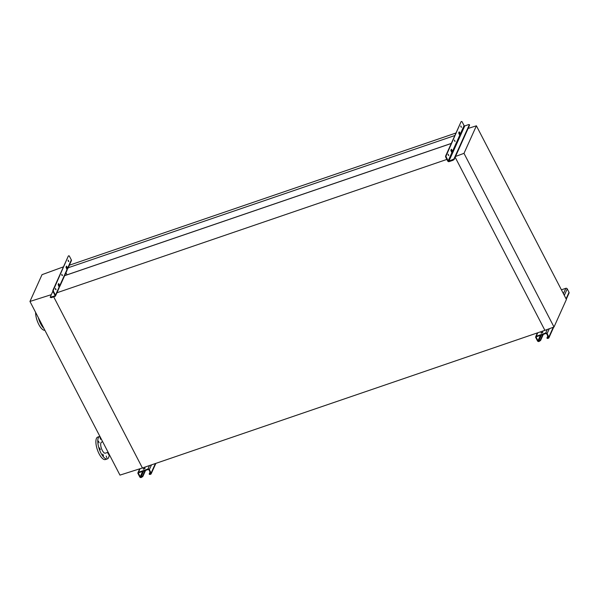 <?xml version="1.0" encoding="UTF-8"?>
<svg xmlns="http://www.w3.org/2000/svg" width="599" height="599" viewBox="0 0 599 599"><rect width="100%" height="100%" fill="white"/><g stroke="black" fill="none" stroke-linecap="round" stroke-linejoin="round"><path stroke-width="0.9" d="M455.502 156.451L463.993 153.351L554.008 327.009L544.895 330.334L455.158 157.215L544.895 330.334L142.412 467.969L53.7 296.834L142.412 467.969L119.965 475.112L29.95 301.454L51.282 294.671M455.989 133L69.334 265.222M459.86 133.817L459.096 134.079M454.851 135.524L68.196 267.746M451.302 143.416L67.013 274.829L65.942 272.762M451.272 143.475L64.168 275.847M446.884 159.416L56.478 292.918M107.715 452.612L108.449 454.334L107.715 452.612M106.165 456.056L106.899 457.786L106.165 456.056M102.788 454.117L103.522 455.846L102.788 454.117M99.576 447.917L100.31 449.647L99.576 447.917M98.408 441.096L99.142 442.826L98.408 441.096M99.958 437.644L100.692 439.374L99.958 437.644M99.876 436.364A11.875 4.448 71.1 0 0 99.636 436.424L97.742 437.075A11.875 4.448 71.1 0 0 99.105 453.817A11.875 4.448 71.1 0 0 105.431 459.545L107.326 458.894A11.875 4.448 71.1 0 0 109.175 454.304M99.636 436.424A11.875 4.448 71.1 0 0 100.999 453.173A11.875 4.448 71.1 0 0 107.326 458.894M102.684 441.77L101.59 442.144A5.833 2.186 71.1 0 0 102.264 450.366A5.833 2.186 71.1 0 0 105.364 453.173L108.105 452.238M35.596 312.341A11.875 4.448 71.1 0 0 38.808 324.486A11.875 4.448 71.1 0 0 44.888 330.281M38.321 317.612A11.875 4.448 71.1 0 0 40.702 323.842A11.875 4.448 71.1 0 0 43.877 328.319M63.464 266.84L42.012 274.671L29.95 301.454M463.993 153.351L476.4 125.805L566.414 299.463L554.008 327.009M476.4 125.805L468.119 128.441M143.198 468.89L145.1 468.066L143.198 468.89M149.196 473.974L150.401 473.816A0.539 0.464 -155.8 0 0 150.648 473.203L148.874 469.781A0.539 0.464 -155.8 0 0 148.17 469.496L138.698 472.738A0.539 0.464 -155.8 0 0 138.459 473.345L140.226 476.767A0.539 0.464 -155.8 0 0 140.937 477.051L142.584 476.07L142.817 476.519L141.169 477.5A1.078 0.928 24.2 0 1 139.754 476.931L137.98 473.51A1.078 0.928 24.2 0 1 138.466 472.282L147.931 469.047A1.078 0.928 24.2 0 1 149.346 469.623L151.12 473.045A1.078 0.928 24.2 0 1 150.641 474.266L149.436 474.423L149.196 473.974L150.02 471.997M142.817 476.519L145.579 470.38M142.584 476.07L145.063 470.559M143.558 469.152L144.965 468.425M62.423 275.652L61.854 274.312L62.423 275.652M56.066 289.774L55.49 288.433L56.066 289.774M68.788 261.531L68.211 260.183L68.788 261.531M52.892 291.092L50.181 297.254L54.749 295.943A0.539 0.464 -155.8 0 0 54.988 295.337L53.124 291.735A1.078 0.404 -108.9 0 1 52.884 290.335L53.356 290.171A1.078 0.404 71.1 0 0 53.596 291.571L55.467 295.172A1.078 0.928 24.2 0 1 55.497 295.936L59.174 287.775A1.078 0.928 -155.8 0 0 59.144 287.011L58.133 284.6L58.582 283.597L59.818 285.506A1.078 0.928 24.2 0 1 59.338 286.726L59.174 287.086M55.497 295.936A1.078 0.928 24.2 0 1 54.981 296.393L51.147 297.71L50.181 297.254M59.855 286.27L67.028 270.351A1.078 0.928 -155.8 0 0 66.991 269.58L65.98 267.169L66.489 266.106L67.665 268.075A1.078 0.928 24.2 0 1 67.185 269.303L67.028 269.655M53.356 290.171L68.308 256.08A1.078 0.404 -108.9 0 1 68.428 255.96A1.078 0.404 -108.9 0 1 68.593 255.983M68.788 255.915A1.078 0.404 71.1 0 1 68.9 255.795A1.078 0.404 71.1 0 1 69.477 256.32L71.341 259.914A1.078 0.928 24.2 0 1 71.378 260.685L67.702 268.846M55.617 289.564L55.385 288.89M52.884 290.335L68.308 256.08M66.796 269.206L66.953 268.854A0.539 0.464 -155.8 0 0 67.193 268.24L66.287 266.495M58.942 286.629L59.106 286.277A0.539 0.464 -155.8 0 0 59.346 285.671L58.44 283.926M68.338 261.314L68.106 260.647M61.974 275.443L61.749 274.769M67.208 268.277L67.185 269.303M59.361 285.708L59.338 286.726M540.949 332.872L542.859 332.048L540.949 332.872M546.954 337.956L548.16 337.799A0.539 0.464 -155.8 0 0 548.399 337.185L546.625 333.77A0.539 0.464 -155.8 0 0 545.921 333.478L536.449 336.72A0.539 0.464 -155.8 0 0 536.21 337.334L537.977 340.749A0.539 0.464 -155.8 0 0 538.688 341.041L540.335 340.052L540.568 340.502L538.92 341.49A1.078 0.928 24.2 0 1 537.505 340.913L535.738 337.492A1.078 0.928 24.2 0 1 536.217 336.271L545.689 333.029A1.078 0.928 24.2 0 1 547.097 333.606L548.871 337.027A1.078 0.928 24.2 0 1 548.392 338.248L547.187 338.405L546.954 337.956L547.771 335.987M561.413 289.819L565.83 288.306A1.078 0.928 24.2 0 1 567.238 288.883L569.013 292.305A1.078 0.928 24.2 0 1 569.05 293.068L566.28 299.215M540.568 340.502L543.33 334.369M540.335 340.052L542.814 334.542M541.316 333.134L542.716 332.408M460.863 125.97L461.432 127.317L460.863 125.97M448.142 154.22L448.711 155.56L448.142 154.22M454.506 140.099L455.075 141.439L454.506 140.099M459.725 135.284A0.539 0.464 -155.8 0 0 460.429 135.569L461.103 134.064A0.539 0.464 24.2 0 1 460.399 133.779L459.163 131.87L458.714 132.873L459.725 135.284L452.552 151.21L451.376 149.241L450.867 150.297L451.871 152.708A0.539 0.464 -155.8 0 0 452.582 153L453.256 151.495A0.539 0.464 24.2 0 1 452.552 151.21M445.619 156.032L446.09 155.875A1.078 0.404 71.1 0 0 446.33 157.275L448.194 160.869A0.539 0.464 -155.8 0 0 448.906 161.161L453.915 159.027L454.147 159.476L452.971 160.3L449.138 161.61A1.078 0.928 24.2 0 1 447.723 161.034L445.858 157.432A1.078 0.404 -108.9 0 1 445.619 156.032L461.043 121.777A1.078 0.404 -108.9 0 1 461.163 121.657L461.634 121.5A1.078 0.404 71.1 0 1 462.211 122.016L464.075 125.618A0.539 0.464 -155.8 0 0 464.779 125.902L468.62 124.592L469.354 124.599L469.571 125.221L469.354 124.599M451.174 149.623L452.073 151.367A1.078 0.928 -155.8 0 0 453.031 151.996M459.021 132.199L459.927 133.944A1.078 0.928 -155.8 0 0 460.878 134.565M453.915 159.027L469.339 124.772M454.147 159.476L469.571 125.221M446.09 155.875L461.043 121.777M460.841 126.352L461.065 127.018M448.119 154.594L448.344 155.261M454.476 140.473L454.708 141.139M151.12 473.045L155.403 463.529M149.346 469.623L151.487 464.861M147.931 469.047L149.51 465.543M138.466 472.282L140.069 468.71M140.937 477.051L143.64 471.046M140.226 476.767L142.652 471.383M138.459 473.345L138.736 472.723M150.401 473.816L150.663 473.24M141.641 477.343L141.409 476.894M149.93 473.974L150.162 474.43M55.467 295.172L59.144 287.011M59.818 285.506L66.991 269.58M67.665 268.075L71.341 259.914M54.749 295.943L55.011 295.374M50.915 297.254L51.147 297.71M53.596 291.571L53.124 291.735M66.309 266.533L66.781 266.368M58.455 283.956L58.934 283.799M548.871 337.027L553.259 327.279M566.077 298.819L569.013 292.305M547.097 333.606L549.298 328.731M564.303 295.397L567.238 288.883M545.689 333.029L547.291 329.457M563.412 293.675L565.83 288.306M536.217 336.271L537.797 332.767M538.688 341.041L541.391 335.028M537.977 340.749L540.403 335.365M536.21 337.334L536.487 336.705M548.16 337.799L548.414 337.23M539.392 341.325L539.16 340.876M547.681 337.963L547.92 338.413M453.256 151.495L460.429 135.569M460.399 133.779L464.075 125.618M461.103 134.064L464.779 125.902M448.906 161.161L452.582 153M448.194 160.869L451.871 152.708M446.33 157.275L445.858 157.432M452.971 160.3L452.739 159.851M459.515 132.072L459.036 132.229M451.661 149.495L451.189 149.66M151.158 473.809L155.86 463.371M137.942 472.738L139.709 468.83M68.9 255.795L68.428 255.96M548.909 337.791L553.716 327.114M535.701 336.728L537.423 332.887"/></g></svg>

